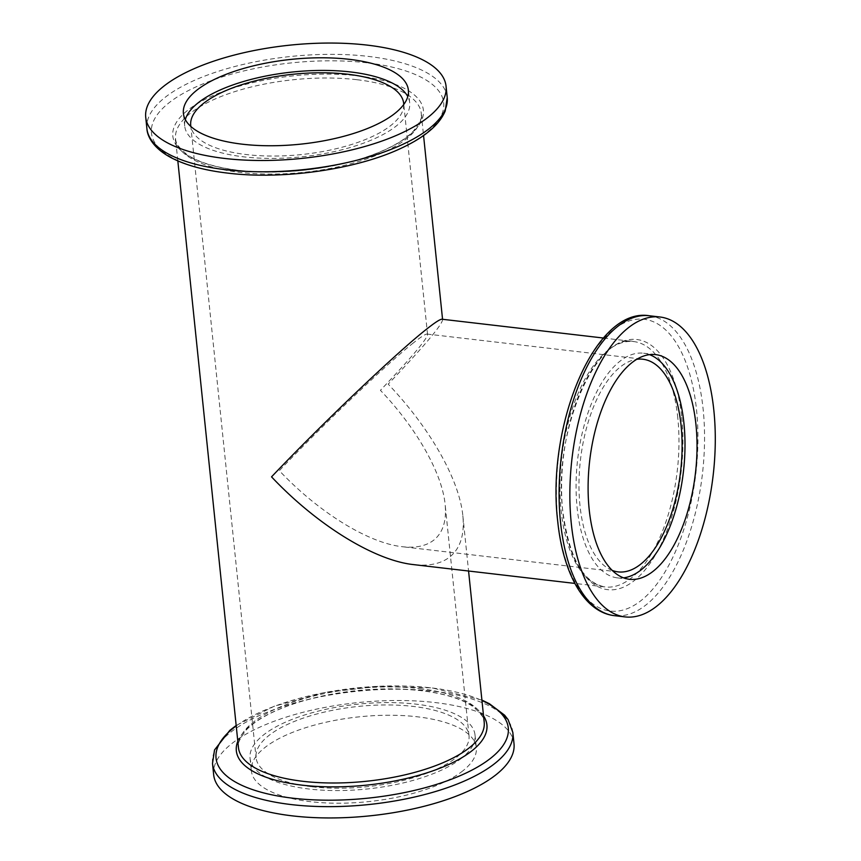 <?xml version="1.0" encoding="UTF-8"?>
<svg xmlns="http://www.w3.org/2000/svg" width="861" height="861" viewBox="0 0 861 861"><rect width="100%" height="100%" fill="white"/><g stroke="black" fill="none" stroke-linecap="round" stroke-linejoin="round"><path stroke-width="0.65" stroke-dasharray="4.3 3.23" d="M462.938 770.778A113.092 42.652 174.1 0 1 338.427 803.216A113.092 42.652 174.1 0 1 251.347 770.853A113.092 42.652 174.1 0 1 264.736 747.671A113.092 42.652 174.1 0 1 389.247 715.243A113.092 42.652 174.1 0 1 476.327 747.606A113.092 42.652 174.1 0 1 462.938 770.778M461.636 758.143A113.092 42.652 174.1 0 1 337.125 790.57A113.092 42.652 174.1 0 1 250.045 758.207A113.092 42.652 174.1 0 1 263.434 735.025A113.092 42.652 174.1 0 1 387.934 702.598A113.092 42.652 174.1 0 1 475.014 734.96A113.092 42.652 174.1 0 1 461.636 758.143M213.668 774.749A150.966 56.934 174.1 0 1 231.544 743.807A150.966 56.934 174.1 0 1 397.75 700.499A150.966 56.934 174.1 0 1 514.006 743.71M649.56 354.657A113.092 53.242 96.6 0 0 643.63 353.225A113.092 53.242 96.6 0 0 619.769 361.372A113.092 53.242 96.6 0 0 576.074 484.14A113.092 53.242 96.6 0 0 617.445 577.882A113.092 53.242 96.6 0 0 623.536 577.849M185.319 119.593A113.092 42.652 -5.9 0 0 184.717 126.04A113.092 42.652 -5.9 0 0 271.796 158.402A113.092 42.652 -5.9 0 0 396.308 125.975A113.092 42.652 -5.9 0 0 409.685 102.793A113.092 42.652 -5.9 0 0 407.78 96.604M442.554 319.28L442.608 319.808C441.618 325.512 423.483 346.951 388.193 384.146C430.005 427.96 459.397 479.781 462.852 515.793C464.671 534.638 460.344 548.349 449.872 556.906C441.08 563.772 428.929 566.334 413.42 564.59M442.608 319.808L442.027 319.227M413.484 342.818C387.396 363.31 323.445 424.258 279.319 470.676C318.548 512.284 368.357 543.087 402.281 546.713C415.723 548.22 426.249 546.003 433.869 540.051C442.941 532.636 446.698 520.754 445.126 504.428C442.123 473.216 416.659 428.294 380.422 390.324C410.998 358.09 426.712 339.514 427.573 334.563L427.067 334.057C425.528 333.939 420.997 336.855 413.484 342.818M403.755 104.493A107.044 40.37 174.1 0 1 246.655 154.593A107.044 40.37 174.1 0 1 190.873 126.492M311.983 786.76A107.044 40.37 -5.9 0 0 418.93 775.998A107.044 40.37 -5.9 0 0 469.008 735.585A107.044 40.37 -5.9 0 0 413.086 706.407A107.044 40.37 -5.9 0 0 306.129 717.159A107.044 40.37 -5.9 0 0 256.051 757.583A107.044 40.37 -5.9 0 0 311.983 786.76M612.16 570.391A107.044 50.39 -83.4 0 1 579.152 476.736A107.044 50.39 -83.4 0 1 620.35 366.937A107.044 50.39 -83.4 0 1 636.774 359.306M512.833 732.42A150.966 56.934 -5.9 0 0 433.955 691.275A150.966 56.934 -5.9 0 0 230.371 732.507A150.966 56.934 -5.9 0 0 212.506 763.449M236.215 725.92A146.897 55.405 174.1 0 1 431.533 687.917A146.897 55.405 174.1 0 1 481.945 700.52M483.538 715.932A125.964 47.506 -5.9 0 0 421.115 690.608A125.964 47.506 -5.9 0 0 251.251 725.016A125.964 47.506 -5.9 0 0 237.808 741.321M419.651 688.596A123.521 46.58 174.1 0 1 484.194 722.25C485.367 719.473 481.686 714.286 473.152 706.72C461.797 698.874 444.362 693.514 420.835 690.63C380.25 686.486 339.901 690.242 299.779 701.887C274.487 709.808 256.61 719.215 246.149 730.128C239.293 739.308 236.732 745.152 238.465 747.649A123.521 46.58 174.1 0 1 253.091 722.336A123.521 46.58 174.1 0 1 419.651 688.596M649.302 315.75A150.966 71.065 -83.4 0 1 703.114 409.04A150.966 71.065 -83.4 0 1 646.191 604.777A150.966 71.065 -83.4 0 1 614.345 615.658M557.81 520.292A146.897 69.149 96.6 0 0 641.165 600.494A146.897 69.149 96.6 0 0 696.549 410.03A146.897 69.149 96.6 0 0 613.193 329.838A146.897 69.149 96.6 0 0 557.81 520.292M146.897 128.58A150.966 56.934 174.1 0 1 164.763 97.637A150.966 56.934 174.1 0 1 368.347 56.406A150.966 56.934 174.1 0 1 447.225 97.551M366.937 62.81A146.897 55.405 -5.9 0 0 168.842 102.943A146.897 55.405 -5.9 0 0 228.197 173.083A146.897 55.405 -5.9 0 0 426.292 132.96A146.897 55.405 -5.9 0 0 366.937 62.81M677.801 417.908A123.521 58.15 96.6 0 0 633.771 341.58A123.521 58.15 96.6 0 0 607.715 350.47A123.521 58.15 96.6 0 0 561.146 510.627A123.521 58.15 96.6 0 0 605.165 586.954A123.521 58.15 96.6 0 0 631.231 578.054A123.521 58.15 96.6 0 0 677.801 417.908M681.74 417.316A125.964 59.301 -83.4 0 1 634.256 580.626A125.964 59.301 -83.4 0 1 562.782 511.864A125.964 59.301 -83.4 0 1 610.266 348.554A125.964 59.301 -83.4 0 1 681.74 417.316M356.734 79.686A123.521 46.58 -5.9 0 0 190.163 113.426A123.521 46.58 -5.9 0 0 175.536 138.75A123.521 46.58 -5.9 0 0 240.079 172.404A123.521 46.58 -5.9 0 0 406.65 138.664A123.521 46.58 -5.9 0 0 421.266 113.351A123.521 46.58 -5.9 0 0 356.734 79.686M357.584 75.843A125.964 47.506 174.1 0 1 408.48 135.984A125.964 47.506 174.1 0 1 238.626 170.392A125.964 47.506 174.1 0 1 187.72 110.251A125.964 47.506 174.1 0 1 357.584 75.843M250.045 758.207L251.347 770.853M481.902 700.079L432.007 687.885L379.131 686.228L323.93 692.664L274.035 706.321L236.172 725.479M617.445 577.882L629.466 579.281M184.717 126.04L183.404 113.394M603.464 338.039L633.771 341.58C596.91 332.098 552.159 431.716 562.868 511.52C569.164 557.853 583.274 582.994 605.165 586.954L574.847 583.414M177.829 160.921L175.536 138.75C174.363 141.527 178.044 146.714 186.589 154.28C197.933 162.126 215.379 167.486 238.906 170.37C279.481 174.514 319.829 170.758 359.952 159.113C385.244 151.192 403.12 141.785 413.581 130.872C420.437 121.692 422.999 115.848 421.266 113.351L423.558 135.521M462.852 515.793L468.567 571.026M427.573 334.563L403.68 103.417M469.008 735.585L445.126 504.428M618.144 571.887L402.281 546.713M427.067 334.057L642.93 359.231M190.722 125.415L256.051 757.583M409.685 102.793L408.383 90.147M643.63 353.225L655.662 354.624M475.014 734.96L476.327 747.606"/><path stroke-width="1.29" d="M514.006 743.71A150.966 56.934 174.1 0 1 496.13 774.652A150.966 56.934 174.1 0 1 329.924 817.95A150.966 56.934 174.1 0 1 213.668 774.749L212.506 763.449A150.966 56.934 -5.9 0 0 291.384 804.594A150.966 56.934 -5.9 0 0 494.967 763.363A150.966 56.934 -5.9 0 0 512.833 732.42L514.006 743.71M631.802 362.772A113.092 53.242 96.6 0 0 588.106 485.55A113.092 53.242 96.6 0 0 629.466 579.281A113.092 53.242 96.6 0 0 653.327 571.134A113.092 53.242 96.6 0 0 697.023 448.366A113.092 53.242 96.6 0 0 655.662 354.624A113.092 53.242 96.6 0 0 631.802 362.772M623.536 577.849A113.092 53.242 96.6 0 0 641.305 569.734A113.092 53.242 96.6 0 0 684.839 453.316A113.092 53.242 96.6 0 0 649.56 354.657M196.792 90.222A113.092 42.652 -5.9 0 0 183.404 113.394A113.092 42.652 -5.9 0 0 270.494 145.757A113.092 42.652 -5.9 0 0 394.995 113.329A113.092 42.652 -5.9 0 0 408.383 90.147A113.092 42.652 -5.9 0 0 321.304 57.784A113.092 42.652 -5.9 0 0 196.792 90.222M407.78 96.604A113.092 42.652 -5.9 0 0 314.34 70.548A113.092 42.652 -5.9 0 0 198.105 102.857A113.092 42.652 -5.9 0 0 185.319 119.593M656.932 606.036A150.966 71.065 96.6 0 0 715.276 442.134A150.966 71.065 96.6 0 0 660.043 317.009A150.966 71.065 96.6 0 0 628.196 327.88A150.966 71.065 96.6 0 0 569.864 491.771A150.966 71.065 96.6 0 0 625.086 616.907A150.966 71.065 96.6 0 0 656.932 606.036M428.186 117.193A150.966 56.934 -5.9 0 0 446.063 86.251A150.966 56.934 -5.9 0 0 329.817 43.05A150.966 56.934 -5.9 0 0 163.601 86.348A150.966 56.934 -5.9 0 0 145.724 117.29A150.966 56.934 -5.9 0 0 261.981 160.501A150.966 56.934 -5.9 0 0 428.186 117.193M603.464 338.039L442.027 319.227C440.24 319.087 435.02 322.455 426.346 329.332C396.254 352.978 322.455 423.3 271.538 476.854C316.805 524.866 374.277 560.414 413.42 564.59L574.847 583.414M190.873 126.492A107.044 40.37 174.1 0 1 190.722 125.415A107.044 40.37 174.1 0 1 240.8 85.002A107.044 40.37 174.1 0 1 347.758 74.24A107.044 40.37 174.1 0 1 403.68 103.417A107.044 40.37 174.1 0 1 403.755 104.493M636.774 359.306A107.044 50.39 -83.4 0 1 642.93 359.231A107.044 50.39 -83.4 0 1 682.095 447.957A107.044 50.39 -83.4 0 1 640.724 564.17A107.044 50.39 -83.4 0 1 618.144 571.887A107.044 50.39 -83.4 0 1 612.16 570.391M481.945 700.52A146.897 55.405 174.1 0 1 490.899 758.057A146.897 55.405 174.1 0 1 292.794 798.19A146.897 55.405 174.1 0 1 233.439 728.04A146.897 55.405 174.1 0 1 236.215 725.92M237.808 741.321A125.964 47.506 -5.9 0 0 302.146 785.157A125.964 47.506 -5.9 0 0 472.011 750.749A125.964 47.506 -5.9 0 0 483.538 715.932M468.567 571.026L484.194 722.25A123.521 46.58 174.1 0 1 469.568 747.574A123.521 46.58 174.1 0 1 302.997 781.314A123.521 46.58 174.1 0 1 238.465 747.649L177.829 160.921M649.302 315.75C594.843 306.677 546.272 425.764 557.67 520.873C562.9 573.178 584.178 612.225 614.345 615.658A150.966 71.065 -83.4 0 1 560.533 522.369A150.966 71.065 -83.4 0 1 617.455 326.631A150.966 71.065 -83.4 0 1 649.302 315.75L660.043 317.009M446.063 86.251L447.225 97.551A150.966 56.934 174.1 0 1 429.359 128.493A150.966 56.934 174.1 0 1 225.776 169.725A150.966 56.934 174.1 0 1 146.897 128.58L145.724 117.29M236.172 725.479L229.779 730.408L214.529 749.963L212.506 763.449M447.225 97.551L445.202 111.026C439.401 124.748 424.99 137.017 401.969 147.866C357.444 169.294 283.312 179.981 227.734 173.115C204.089 170.349 185.007 165.086 170.478 157.348C153.839 148.286 147.306 136.942 146.897 128.58M423.558 135.521L442.554 319.28M614.345 615.658L625.086 616.907M512.833 732.42L508.098 719.635L504.621 715.2L489.349 703.695L481.902 700.079"/></g></svg>
